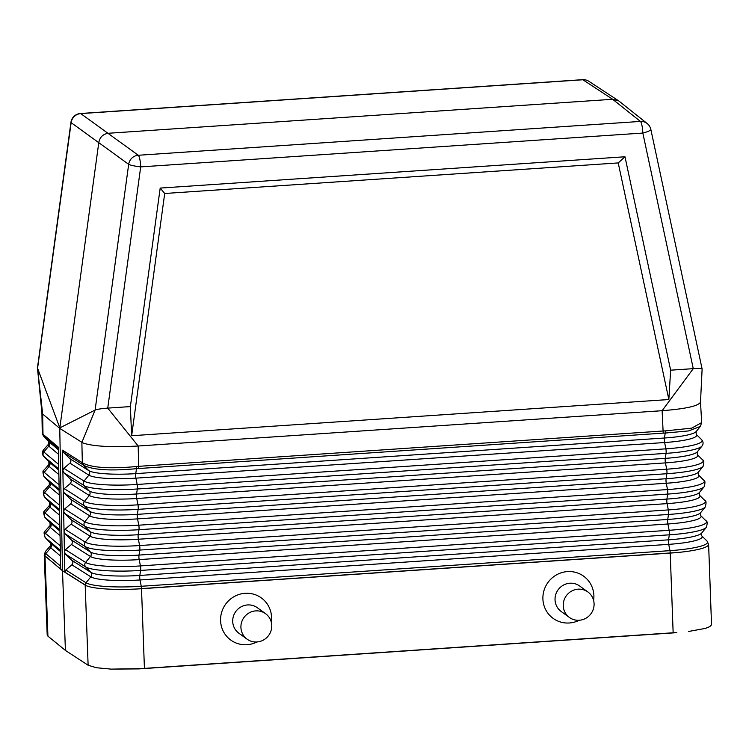 <?xml version="1.0" encoding="UTF-8"?>
<svg xmlns="http://www.w3.org/2000/svg" width="749" height="749" viewBox="0 0 749 749"><rect width="100%" height="100%" fill="white"/><g stroke="black" fill="none" stroke-linecap="round" stroke-linejoin="round"><path stroke-width="1.12" d="M138.574 468.49L138.659 466.337L136.44 466.533L136.515 468.677L663.193 433.137L665.234 433.053L664.447 438.006A3.427 0.655 -93.9 0 0 664.635 442.528L665.87 448.838A3.427 0.655 -93.9 0 1 666.058 453.36L665.262 458.369A40.362 6.245 -2.1 0 0 697.207 451.919L701.963 446.104A45.371 7.022 -2.1 0 1 666.058 453.36L137.339 488.985A45.371 7.022 177.9 0 1 84.103 485.595L89.197 490.979A3.427 3.305 -57.6 0 1 89.281 495.492L84.412 501.409L64.274 488.648L70.621 483.245L71.37 481.326L70.546 479.276L63.965 472.834L62.869 470.55L64.03 531.425L65.051 529.309L71.632 523.635L72.147 521.987L71.324 519.946L64.751 513.496L63.646 511.211M59.527 508.225L60.304 548.774M60.313 548.895L60.706 569.118L44.584 555.627A48.002 7.424 -2.1 0 0 44.977 556.011L47.917 636.144L65.416 650.413L62.495 570.738L59.751 428.391L98.821 142.319C99.945 137.03 103.147 134.015 108.436 133.256L612.645 99.289L618.674 100.853L647.192 123.529A10.289 9.971 -51.4 0 0 640.423 121.422A10.289 1.975 86.1 0 1 642.829 133.06A10.289 1.91 -12.1 0 0 650.834 129.418A10.289 10.289 0 0 0 647.192 123.529M130.373 406.585L131.646 435.731L164.705 193.485L160.192 188.083L130.373 406.585L107.744 408.111L140.7 166.887A10.289 1.975 86.1 0 0 138.284 155.258L640.423 121.422L612.645 99.289L582.881 79.769A10.289 9.971 -56.7 0 1 588.911 81.332A10.289 10.289 0 0 0 582.582 79.675A10.289 1.975 -93.9 0 1 582.881 79.769L80.742 113.605A10.289 9.999 125.4 0 0 71.136 122.658L37.562 368.396L42.665 414.028L59.751 428.391L82.924 442.968C93.176 446.432 111.601 447.443 138.181 446.011L107.744 408.111C101.368 408.608 97.164 409.254 95.104 410.059L59.817 427.885L37.45 367.928L70.94 122.377A10.289 1.226 7.8 0 0 71.136 122.658L128.678 164.321A10.289 9.943 126.4 0 1 138.284 155.258L80.742 113.605A10.289 1.975 -93.9 0 0 80.443 113.502A10.289 10.289 0 0 0 70.94 122.377M136.44 466.533C109.972 468.94 92.127 467.807 82.905 463.116L82.343 462.742L81.866 442.416L95.104 410.059L128.678 164.321A10.289 1.226 -172.2 0 0 140.7 166.887L642.829 133.06L693.265 368.658C699.397 368.311 702.319 368.48 702.028 369.163M700.493 401.988L700.502 402.11C698.62 405.977 685.822 408.842 662.116 410.705L138.181 446.011L138.659 466.337L663.277 430.984L665.468 430.881L665.234 433.053L688.565 430.928L700.352 426.424L696.102 431.611A40.006 6.189 -2.1 0 1 664.447 438.006L135.738 473.63L136.515 468.677C110.403 471.102 92.82 469.979 83.757 465.307L82.905 463.116M64.274 488.648L63.253 490.754M42.656 433.98L43.891 436.48L42.262 433.325L41.925 412.83M58.731 467.432L58.328 447.153L42.993 434.261L42.665 414.028L41.925 412.783M50.014 522.718L44.846 517.278A46.457 7.19 -2.1 0 0 45.099 517.503L50.239 522.924A41.438 6.413 -2.1 0 1 50.014 522.718L50.099 525.433L45.146 531.06C43.742 531.462 43.77 533.644 45.24 537.604A46.812 7.247 -2.1 0 0 45.483 537.838L50.632 543.259A3.427 3.342 -50 0 1 50.717 547.781L45.792 553.661A3.427 3.342 -50 0 0 44.977 555.88L62.495 570.738L85.189 585.119L62.495 570.738L44.584 555.627A48.002 7.424 -2.1 0 1 44.247 554.784L47.187 634.946L47.917 636.144M83.233 464.96L88.794 470.634A40.006 6.189 177.9 0 0 135.738 473.63A3.427 0.655 -93.9 0 0 135.915 478.152A40.081 6.198 177.9 0 1 88.888 475.156L84.019 481.073L63.88 468.312L70.237 462.91L70.986 460.991L70.163 458.94L63.581 452.499L83.233 464.96L82.343 462.742L62.476 450.158L63.581 452.499M675.046 632.783L139.024 668.894L111.077 669.119L140.746 668.632L676.768 632.521M63.88 468.312L62.869 470.55M62.476 450.158L62.869 470.428M58.385 449.756L48.676 441.592A40.006 6.189 -2.1 0 1 48.46 441.395L43.582 436.227L48.676 441.592A3.427 3.342 -50 0 1 48.76 446.104L58.469 454.269M58.731 467.554L59.517 508.103M700.352 426.424L701.673 422.576L691.72 428.147L665.468 430.881M696.102 431.611L696.224 434.383A40.081 6.198 -2.1 0 1 664.635 442.528L135.915 478.152L137.161 484.463A3.427 0.655 -93.9 0 1 137.339 488.985L136.552 493.994L665.262 458.369A3.427 0.655 -93.9 0 0 665.449 462.891L666.694 469.202A3.427 0.655 -93.9 0 1 666.872 473.724L666.086 478.733A40.718 6.301 -2.1 0 0 698.302 472.216L703.058 466.412A45.736 7.078 -2.1 0 1 666.872 473.724L138.153 509.348L137.367 514.357A3.427 0.655 -93.9 0 0 137.544 518.879L138.79 525.189A3.427 0.655 -93.9 0 1 138.977 529.712A46.092 7.134 177.9 0 1 84.89 526.266L89.983 531.65A41.083 6.357 177.9 0 0 138.181 534.72A3.427 0.655 -93.9 0 0 138.368 539.243L667.078 503.628A41.158 6.367 -2.1 0 0 699.529 495.258L699.407 492.524A41.083 6.357 -2.1 0 1 666.9 499.096L138.181 534.72L138.977 529.712L667.687 494.097L666.9 499.096A3.427 0.655 -93.9 0 0 667.078 503.628L668.323 509.929A3.427 0.655 -93.9 0 1 668.501 514.46L667.715 519.46A3.427 0.655 -93.9 0 0 667.893 523.991L669.138 530.292A3.427 0.655 -93.9 0 1 669.325 534.823L140.606 570.438A46.812 7.247 177.9 0 1 85.686 566.937L90.769 572.32A3.427 3.305 -57.6 0 1 90.863 576.842L85.995 582.759A3.427 3.305 -57.6 0 0 85.18 584.988L85.854 585.493A48.002 7.424 177.9 0 1 85.189 585.119L85.854 585.493A48.002 7.424 177.9 0 0 141.505 588.714L670.224 553.09C674.503 552.734 674.503 552.696 670.224 552.968L670.215 552.968A3.427 0.655 -93.9 0 0 669.952 550.655L141.243 586.28A47.093 7.284 177.9 0 1 85.995 582.759L65.828 569.98L64.807 572.086L85.18 584.988L88.12 665.252L65.416 650.413M64.03 531.425L64.807 572.086M593.601 600.408A26.028 25.223 125.9 0 0 593.882 595.567A26.028 25.223 125.9 0 0 567.452 571.59A26.028 25.223 125.9 0 0 542.903 599.003A26.028 25.223 125.9 0 0 579.23 620.256M587.89 591.963L579.679 586.018A15.738 15.252 125.9 0 0 563.285 585.194A15.738 15.252 125.9 0 0 555.037 599.809A15.738 15.252 125.9 0 0 561.216 611.521L569.437 617.466A15.738 15.252 -54.1 0 1 563.248 605.754A15.738 15.252 -54.1 0 1 571.496 591.148A15.738 15.252 -54.1 0 1 587.89 591.963A15.738 15.252 -54.1 0 1 594.079 603.675A15.738 15.252 -54.1 0 1 585.83 618.29A15.738 15.252 -54.1 0 1 569.437 617.466M618.225 162.926L624.984 156.766L670.636 370.184L668.848 399.535L618.225 162.926L164.705 193.485M160.192 188.083L624.984 156.766M668.848 399.535L131.646 435.731M700.502 402.11L702.122 368.985L650.834 129.418M670.636 370.184L693.265 368.658L662.116 410.705L663.193 433.137M71.052 519.647L89.983 531.65A3.427 3.305 -57.6 0 1 90.067 536.172A41.158 6.367 177.9 0 0 138.368 539.243L139.614 545.553L668.323 509.929A46.372 7.172 -2.1 0 0 704.875 500.51C706.288 500.772 706.41 502.954 705.258 507.026A46.457 7.19 -2.1 0 1 668.501 514.46L139.791 550.075A46.457 7.19 177.9 0 1 85.292 546.601L90.376 551.985A3.427 3.305 -57.6 0 1 90.47 556.507A41.523 6.423 177.9 0 0 139.183 559.606L667.893 523.991A41.523 6.423 -2.1 0 0 700.624 515.546L700.502 512.831A41.438 6.413 -2.1 0 1 667.715 519.46L138.996 555.084A3.427 0.655 -93.9 0 0 139.183 559.606L140.428 565.916L669.138 530.292A46.728 7.228 -2.1 0 0 705.979 520.798C707.402 521.089 707.533 523.27 706.363 527.333A46.812 7.247 -2.1 0 1 669.325 534.823L668.529 539.823L139.82 575.447A3.427 0.655 -93.9 0 0 139.997 579.969L141.243 586.28A3.427 0.655 -93.9 0 1 141.505 588.592L141.505 588.714C137.17 588.939 137.17 588.901 141.495 588.592L670.215 552.968L673.145 632.765M256.916 641.977A26.028 25.223 -54.1 0 1 220.581 620.715A26.028 25.223 -54.1 0 1 245.129 593.302A26.028 25.223 -54.1 0 1 271.559 617.279A26.028 25.223 -54.1 0 1 271.278 622.129M670.233 553.09L670.224 553.09A48.002 7.424 -2.1 0 0 708.61 544.392L711.531 624.825L709.64 626.726L705.389 628.392L688.715 631.444M70.275 478.976L89.197 490.979A40.362 6.245 177.9 0 0 136.552 493.994A3.427 0.655 -93.9 0 0 136.73 498.516L665.449 462.891A40.446 6.254 -2.1 0 0 697.328 454.68L702.674 459.923A45.652 7.059 -2.1 0 1 666.694 469.202L137.975 504.826A3.427 0.655 -93.9 0 1 138.153 509.348A45.736 7.078 177.9 0 1 84.497 505.931L89.59 511.314A40.718 6.301 177.9 0 0 137.367 514.357L666.086 478.733A3.427 0.655 -93.9 0 0 666.264 483.255L137.544 518.879A40.802 6.31 177.9 0 1 89.674 515.827L84.806 521.744L64.657 508.983L63.646 511.09M64.657 508.983L71.015 503.581L71.764 501.661L70.94 499.611L64.358 493.16L63.262 490.885M65.828 569.98L72.176 564.577L72.925 562.658L72.101 560.608L65.528 554.166L64.423 551.882M65.528 554.166L85.686 566.937A3.427 3.305 -57.6 0 1 85.592 562.424L65.435 549.644L64.423 551.76M65.435 549.644L71.792 544.242L72.541 542.323L71.717 540.272L65.135 533.831L64.04 531.547M88.12 665.252L96.378 667.734L111.077 669.119M240.925 627.475A15.738 15.252 125.9 0 0 247.114 639.187A15.738 15.252 125.9 0 0 263.508 640.002A15.738 15.252 125.9 0 0 271.756 625.396A15.738 15.252 125.9 0 0 265.567 613.684A15.738 15.252 125.9 0 0 249.174 612.86A15.738 15.252 125.9 0 0 240.925 627.475M247.114 639.187L238.894 633.233A15.738 15.252 -54.1 0 1 232.714 621.53A15.738 15.252 -54.1 0 1 240.963 606.915A15.738 15.252 -54.1 0 1 257.356 607.739L265.567 613.684M64.358 493.16L84.497 505.931A3.427 3.305 -57.6 0 1 84.412 501.409A45.652 7.059 177.9 0 0 137.975 504.826L136.73 498.516A40.446 6.254 177.9 0 1 89.281 495.492L70.359 483.498M60.36 551.442L50.632 543.259A41.804 6.469 -2.1 0 1 50.408 543.053L50.483 545.749A41.878 6.479 -2.1 0 0 50.717 547.781L60.454 555.964M50.483 545.749L45.53 551.376A47.093 7.284 -2.1 0 0 45.792 553.661L60.65 566.15M59.265 494.949L49.537 486.775A40.802 6.31 -2.1 0 1 49.312 484.8L49.237 482.056A40.718 6.301 -2.1 0 0 49.453 482.253A3.427 3.342 -50 0 1 49.537 486.775L44.612 492.655L59.461 505.135M45.146 531.06A46.728 7.228 -2.1 0 0 45.399 533.325A3.427 3.342 -50 0 0 45.483 537.838L60.341 550.328M70.659 499.311L89.59 511.314A3.427 3.305 -57.6 0 1 89.674 515.827L70.743 503.834M48.46 441.395L48.535 444.166L43.582 449.793C41.888 452.078 41.925 454.24 43.676 456.281A45.371 7.022 -2.1 0 0 43.919 456.506L49.059 461.927A40.362 6.245 -2.1 0 1 48.844 461.721L48.928 464.483L43.976 470.11A45.652 7.059 -2.1 0 0 44.228 472.319L59.068 484.79M43.976 470.11C42.599 470.484 42.627 472.647 44.069 476.607A45.736 7.078 -2.1 0 0 44.313 476.841A3.427 3.342 -50 0 1 44.228 472.319L49.153 466.44L58.871 474.613M59.967 531.107L50.239 522.924A3.427 3.342 -50 0 1 50.323 527.446L60.06 535.629M50.099 525.433A41.523 6.423 -2.1 0 0 50.323 527.446L45.399 533.325L60.257 545.806M698.302 472.216L698.424 474.969A40.802 6.31 -2.1 0 1 666.264 483.255L667.509 489.565L138.79 525.189A46.017 7.115 177.9 0 1 84.806 521.744A3.427 3.305 -57.6 0 0 84.89 526.266L64.751 513.496M48.535 444.166A40.081 6.198 -2.1 0 0 48.76 446.104L43.835 451.984L58.665 464.455M58.778 470.091L49.059 461.927A3.427 3.342 -50 0 1 49.153 466.44A40.446 6.254 -2.1 0 1 48.928 464.483M71.136 524.16L90.067 536.172L85.199 542.089L65.051 529.309M696.224 434.383L701.579 439.635A45.296 7.003 -2.1 0 1 665.87 448.838L137.161 484.463A45.296 7.003 177.9 0 1 84.019 481.073A3.427 3.305 -57.6 0 0 84.103 485.595L63.965 472.834M59.948 529.992L45.099 517.503A3.427 3.342 -50 0 1 45.006 512.99L59.854 525.47M49.312 484.8L44.36 490.426C42.983 490.801 43.011 492.973 44.463 496.943A46.092 7.134 -2.1 0 0 44.706 497.177L59.546 509.648M44.36 490.426A46.017 7.115 -2.1 0 0 44.612 492.655A3.427 3.342 -50 0 0 44.706 497.177L49.846 502.588L59.574 510.762M43.582 449.793A45.296 7.003 -2.1 0 0 43.835 451.984A3.427 3.342 -50 0 0 43.919 456.506L58.759 468.977M58.356 448.632L43.891 436.48M69.882 458.65L88.794 470.634A3.427 3.305 -57.6 0 1 88.888 475.156L69.966 463.163M44.463 496.943L49.631 502.392A41.083 6.357 -2.1 0 0 49.846 502.588A3.427 3.342 -50 0 1 49.93 507.11L59.658 515.284M59.152 489.312L44.313 476.841L49.453 482.253L59.171 490.426M49.631 502.392L49.706 505.116A41.158 6.367 -2.1 0 0 49.93 507.11L45.006 512.99A46.372 7.172 -2.1 0 1 44.753 510.743C43.367 511.118 43.405 513.299 44.846 517.278M667.509 489.565A46.017 7.115 -2.1 0 0 703.779 480.212C705.184 480.484 705.305 482.656 704.163 486.719A46.092 7.134 -2.1 0 1 667.687 494.097A3.427 0.655 -93.9 0 0 667.509 489.565M71.436 539.982L90.376 551.985A41.438 6.413 177.9 0 0 138.996 555.084L139.791 550.075A3.427 0.655 -93.9 0 0 139.614 545.553A46.372 7.172 177.9 0 1 85.199 542.089A3.427 3.305 -57.6 0 0 85.292 546.601L65.135 533.831M71.829 560.308L90.769 572.32A41.804 6.469 177.9 0 0 139.82 575.447L140.606 570.438A3.427 0.655 -93.9 0 0 140.428 565.916A46.728 7.228 177.9 0 1 85.592 562.424L90.47 556.507L71.52 544.495M701.729 535.844L707.075 541.087A47.093 7.284 -2.1 0 1 669.952 550.655L668.717 544.354A41.878 6.479 -2.1 0 0 701.729 535.844L701.607 533.138A41.804 6.469 -2.1 0 1 668.529 539.823A3.427 0.655 -93.9 0 0 668.717 544.354L139.997 579.969A41.878 6.479 177.9 0 1 90.863 576.842L71.913 564.83M141.505 588.714L144.426 668.38M139.024 668.894L140.746 668.632M582.582 79.675L80.443 113.502M588.911 81.332L618.674 100.853M45.53 551.376L44.247 554.784M41.935 412.877L37.45 367.928M49.237 482.056L44.069 476.607M43.405 436.068L42.262 433.325M48.844 461.721L43.676 456.281M700.502 402.044L701.673 422.576M50.408 543.053L45.24 537.604M698.424 474.969L703.779 480.212M702.674 459.923C704.079 460.195 704.2 462.358 703.058 466.412M697.207 451.919L697.328 454.68M701.579 439.635C703.433 441.788 703.564 443.942 701.963 446.104M699.529 495.258L704.875 500.51M700.624 515.546L705.979 520.798M707.075 541.087L708.61 544.392M701.607 533.138L706.363 527.333M700.502 512.831L705.258 507.026M699.407 492.524L704.163 486.719M49.706 505.116L44.753 510.743"/></g></svg>
